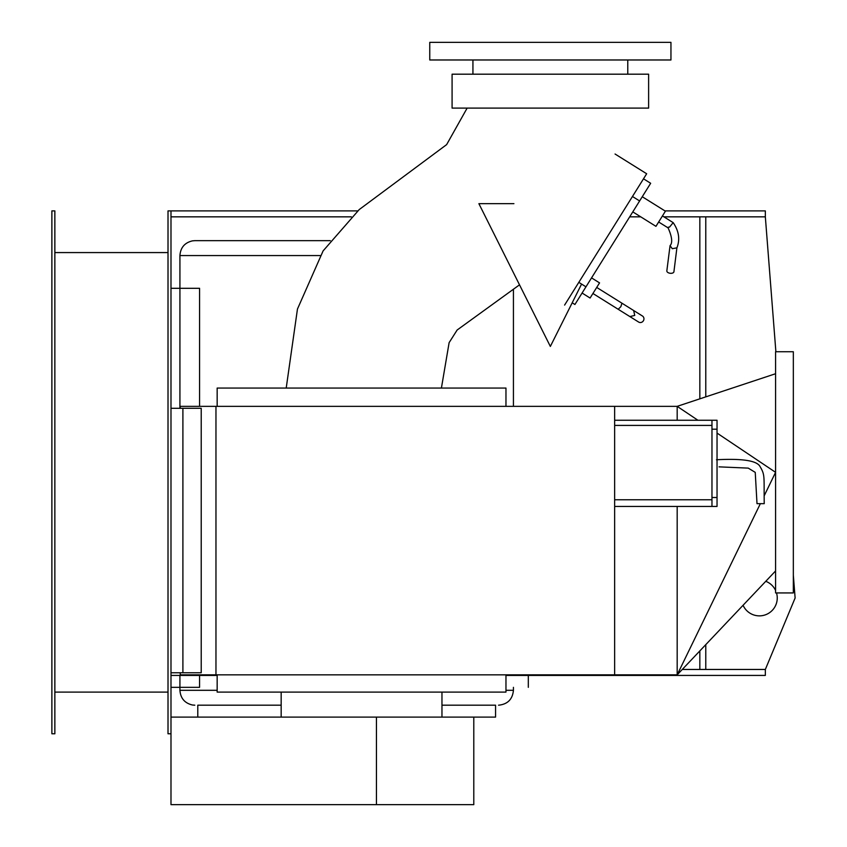 <?xml version="1.0" encoding="UTF-8"?>
<svg xmlns="http://www.w3.org/2000/svg" width="847" height="847" viewBox="0 0 847 847"><rect width="100%" height="100%" fill="white"/><g stroke="black" fill="none" stroke-linecap="round" stroke-linejoin="round"><path stroke-width="1.27" d="M513.917 203.661L478.883 203.661L550.349 346.434L581.571 284.073M765.773 581.307A17.872 17.872 0 0 1 775.587 590.465M776.519 592.932A17.872 17.872 0 0 1 759.388 615.864A17.872 17.872 0 0 1 743.073 605.277M682.269 669.458L765.339 669.458L795.121 597.993L793.332 575.124M775.884 351.738L765.339 216.843L663.91 216.843M699.834 216.843L699.834 398.842M699.834 650.919L699.834 669.458M705.784 669.458L705.784 644.631M705.784 396.862L705.784 216.843M765.339 216.843L765.339 210.892L664.937 210.892M357.73 210.892L170.988 210.892L170.988 804.65L376.449 804.65L376.449 717.102L473.791 717.102L473.791 804.65L376.449 804.65M640.756 216.843L629.692 216.843M351.336 216.843L170.988 216.843M765.339 669.458L765.339 675.419L505.966 675.419M217.16 675.419L170.988 675.419M528.316 675.419L528.316 687.33M179.924 675.419L179.924 687.33L170.988 687.33M170.988 288.308L179.924 288.308L179.924 408.296M320.166 255.561L179.924 255.561L179.924 288.308L199.574 288.308L199.574 406.348M199.574 675.419L199.574 687.33L179.924 687.33L179.924 690.305C180.517 698.277 184.699 703.179 192.481 705.011L194.81 705.191M330.266 240.664L194.81 240.664L330.266 240.664M495.559 705.191L441.965 705.191L495.559 705.191L495.559 717.102L473.791 717.102M197.785 705.191L281.162 705.191L197.785 705.191L197.785 717.102M642.259 196.726L665.414 211.189L655.949 226.34L632.794 211.877M670.051 245.651L672.296 248.7L676.901 247.832L673.926 271.707A3.579 2.012 -172.9 0 1 673.757 272.205A3.579 2.012 -172.9 0 1 669.681 273.2A3.579 2.012 -172.9 0 1 666.843 270.828L670.051 245.651C672.74 242.824 672.084 236.895 668.092 227.875L658.659 221.999M668.336 227.187L669.522 227.102L673.185 222.645L662.449 215.932M643.508 178.812L650.665 183.28L574.922 304.497L572.201 302.792M591.545 277.88L599.549 282.887L590.084 298.038L582.08 293.03M643.381 320.801A3.568 3.346 122 0 1 638.649 322.061L629.872 316.577L634.742 315.412L633.662 310.521L642.428 315.995A3.568 3.346 122 0 1 643.381 320.801M629.872 316.577L618.172 309.271L620.83 306.709L621.963 303.205L633.662 310.521M170.988 717.102L376.449 717.102M170.988 408.296L182.899 408.296L182.899 672.762L170.988 672.762M182.899 408.296L201.215 408.296L201.215 672.762L182.899 672.762M550.349 74.187L648.622 74.187L648.622 108.098L452.086 108.098L452.086 74.187L550.349 74.187M615.06 154.016L646.663 173.762L564.61 305.079M467.142 108.098L446.634 144.615L359.202 209.58L323.099 250.913L297.456 309.06L286.212 388.053M441.414 388.053L449.122 342.643L457.147 330.012L519.518 284.825M217.16 406.348L217.16 388.053L505.966 388.053L505.966 406.348M505.966 674.837L505.966 692.094L217.16 692.094L217.16 674.837M764.227 495.717L775.587 472.33L775.587 351.738L793.332 351.738L793.332 592.932L775.587 592.932L775.587 472.33L717.038 433.082M697.928 420.26L677.177 406.348L677.177 420.26L677.177 406.348L614.647 406.348L614.647 674.837L180.231 674.837L180.231 672.762M760.362 503.658L677.177 674.837L677.177 506.442L677.177 674.837L614.647 674.837M215.964 674.837L215.964 406.348L180.231 406.348L180.231 408.296M215.964 406.348L614.647 406.348M550.349 42.35L670.951 42.35L670.951 59.978L429.757 59.978L429.757 42.35L550.349 42.35M716.477 459.752C742.533 458.386 757.07 460.673 760.087 466.623C765.159 475.167 763.867 476.067 764.227 503.658L757.006 503.658L755.238 472.372L748.25 468.116L719.061 466.856M614.647 420.26L717.038 420.26L717.038 429.196L711.967 429.196M717.038 429.196L717.038 497.507L711.967 497.507M717.038 497.507L717.038 506.442L614.647 506.442M711.967 420.26L711.967 506.442M711.967 425.406L614.647 425.406M54.854 692.094L168.013 692.094M168.013 252.575L54.854 252.575M54.854 733.777L54.854 210.892L51.879 210.892L51.879 733.777L54.854 733.777M170.988 210.892L168.013 210.892L168.013 733.777L170.988 733.777M513.43 687.33L513.43 690.305L505.966 690.305M217.16 690.305L179.924 690.305M639.612 200.961L632.465 196.493M585.965 286.815L578.819 282.347M614.647 499.772L711.967 499.772M179.924 255.561C180.517 247.578 184.699 242.676 192.481 240.855L194.81 240.664M513.43 289.176L513.43 406.348M513.43 690.305C512.562 699.294 507.639 704.259 498.65 705.191L498.544 705.191M676.838 248.023C680.194 239.606 678.976 231.146 673.185 222.645M592.921 293.486L618.172 309.271M596.712 287.429L621.963 303.205M441.965 717.102L441.965 692.094M281.162 717.102L281.162 692.094M627.775 74.187L627.775 59.978M472.933 74.187L472.933 59.978M775.587 373.728L677.177 406.348M775.587 570.942L677.177 674.837"/></g></svg>
